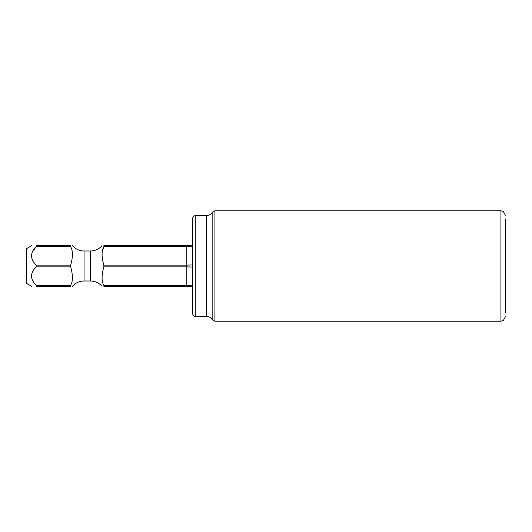 <?xml version="1.0" encoding="UTF-8"?>
<svg xmlns="http://www.w3.org/2000/svg" width="532" height="532" viewBox="0 0 532 532"><rect width="100%" height="100%" fill="white"/><g stroke="black" fill="none" stroke-linecap="round" stroke-linejoin="round"><path stroke-width="0.8" d="M31.588 245.731L26.6 248.61L26.6 283.39L31.588 286.269M33.822 282.499L32.379 279.885M32.379 252.115L36.176 246.602L36.176 245.731L70.643 245.731C73.004 245.731 73.004 245.731 70.643 245.731L70.643 246.602C72.997 250.858 72.997 257.036 70.643 265.129L70.643 266.871C72.99 275.13 72.99 281.308 70.643 285.398L70.643 286.269C73.004 286.269 73.004 286.269 70.643 286.269L36.176 286.269C30.031 286.269 30.031 286.269 36.176 286.269L36.176 285.398C30.031 279.2 30.031 273.029 36.176 266.871L36.116 265.062M70.643 246.602L36.176 246.602C30.031 252.76 30.031 258.931 36.176 265.129L70.643 265.129M36.176 245.731C30.031 245.731 30.031 245.731 36.176 245.731M103.195 248.843L103.381 248.198M192.584 246.13L186.2 246.602L186.2 245.731L103.853 245.731C101.492 245.731 101.492 245.731 103.853 245.731L103.853 246.602C101.499 250.898 101.499 257.076 103.853 265.129L103.853 266.871C101.506 275.17 101.506 281.348 103.853 285.398L103.84 285.358M192.584 286.914L186.2 286.269L103.853 286.269C101.492 286.269 101.492 286.269 103.853 286.269L103.853 285.398L186.2 285.398L192.584 285.87M103.062 269.578L103.853 266.871L186.2 266.871L186.2 265.129L192.584 264.956M186.2 245.731L192.584 245.086M192.584 267.044L186.2 266.871L186.2 286.269M103.853 265.129L186.2 265.129L186.2 246.602L103.853 246.602M70.643 285.398L36.176 285.398M70.643 266.871L36.176 266.871M206.635 316.434L195.776 316.434A3.192 3.192 0 0 1 192.584 313.242L192.584 218.758A3.192 3.192 0 0 1 195.776 215.566L207.5 215.507C209.542 215.181 211.091 214.137 212.162 212.374L212.162 319.626A6.384 6.384 180 0 0 206.635 316.434L206.635 215.566M505.4 219.078L505.4 312.922M101.998 245.731C98.905 249.156 95.055 250.911 90.44 250.998L90.44 281.002C95.055 281.089 98.905 282.844 101.998 286.269M72.498 286.269C75.591 282.844 79.441 281.089 84.056 281.002L84.056 250.998L90.44 250.998M212.162 319.626L214.928 321.222L214.928 210.778L500.931 210.778L500.931 321.222L503.265 320.563L505.4 316.753M195.776 316.434L195.776 215.566M84.056 281.002L90.44 281.002M84.056 250.998C79.441 250.911 75.591 249.156 72.498 245.731M500.931 210.778L503.265 211.437L505.4 215.247M214.928 210.778L212.162 212.374M214.928 321.222L500.931 321.222"/></g></svg>

